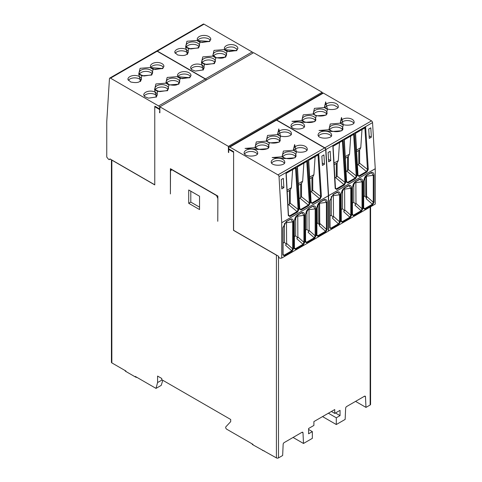 <?xml version="1.0" encoding="UTF-8"?>
<svg xmlns="http://www.w3.org/2000/svg" width="482" height="482" viewBox="0 0 482 482"><rect width="100%" height="100%" fill="white"/><g stroke="black" fill="none" stroke-linecap="round" stroke-linejoin="round"><path stroke-width="0.72" d="M341.178 209.568L342.545 208.778L342.545 189.926M342.545 208.778L344.528 210.755M352.426 203.073L353.794 202.283L353.794 183.431M353.794 202.283L355.776 204.26M363.675 196.578L364.627 196.029L366.591 197.994M364.94 196.343L364.94 177.099M334.074 164.73L337.129 162.958L338.28 160.633L339.491 142.582M356.566 151.746L359.626 149.968L360.777 147.643L361.982 129.598M345.323 158.235L348.378 156.463L349.528 154.138L350.733 136.087M344.371 188.107L348.161 185.745C350.239 184.817 351.378 185.672 351.583 188.323L350.782 188.342L350.782 215.285L349.884 217.231L343.714 211.712L344.732 209.875L344.612 187.992M344.732 209.875L350.782 215.285L351.583 215.267L350.155 217.84L349.884 217.231L342.16 221.69L341.292 221.612M355.62 181.612L359.403 179.25C361.488 178.322 362.627 179.177 362.832 181.828L362.03 181.847L362.03 208.79L361.132 210.736L354.963 205.218L355.981 203.38L355.855 181.497M355.981 203.38L362.03 208.79L362.832 208.778L361.404 211.351L361.132 210.736L353.408 215.201L352.553 215.129L352.426 214.641L352.426 187.697C352.969 184.353 354.011 182.341 355.559 181.672L360.168 179.202M366.868 175.117L370.652 172.755C372.737 171.827 373.875 172.683 374.08 175.334L373.279 175.352L373.279 202.295L372.381 204.241L366.212 198.723L366.621 197.626L366.459 176.177L373.279 175.352L371.441 172.695L370.586 172.972M366.459 196.198L373.279 202.295L374.08 202.283L372.652 204.856L372.381 204.241L364.657 208.706L363.789 208.628L363.675 208.146M304.118 126.971A6.778 3.91 0 0 0 292.972 125.561A6.778 3.91 0 0 0 291.405 126.971M315.367 120.476A6.778 3.91 0 0 0 304.22 119.066A6.778 3.91 0 0 0 302.654 120.476M337.864 107.492A6.778 3.91 0 0 0 337.683 107.239L334.285 105.275A6.778 3.91 0 0 0 326.712 106.076A6.778 3.91 0 0 0 325.151 107.492M326.615 113.981A6.778 3.91 0 0 0 315.469 112.571A6.778 3.91 0 0 0 313.903 113.981M353.692 123.121A6.778 3.91 0 0 0 342.545 121.711A6.778 3.91 0 0 0 340.979 123.121M331.194 136.111A6.778 3.91 0 0 0 320.048 134.695A6.778 3.91 0 0 0 318.482 136.111M342.443 129.616A6.778 3.91 0 0 0 331.297 128.206A6.778 3.91 0 0 0 329.73 129.616M333.068 146.287L342.407 140.901L344.979 182.401L344.154 184.377L336.4 188.848L335.52 188.775M334.803 178.153L336.297 177.027L336.297 163.446M335.321 187.775L336.707 189.456L344.461 184.986L345.781 182.353L344.979 182.401L337.129 176.195L336.297 177.027M337.129 176.195L337.129 162.958M355.565 133.297L364.904 127.911L367.477 169.417L366.645 171.387L358.897 175.858L358.018 175.785M357.295 165.163L358.795 164.037L358.795 150.456M357.819 174.785L359.204 176.472L366.953 171.996L368.278 169.363L367.477 169.417L359.626 163.205L358.795 164.037M359.626 163.205L359.626 149.968M344.317 139.792L353.655 134.406L356.228 175.912L355.397 177.882L347.649 182.353L346.775 182.286L346.594 181.744L344.311 139.696M346.052 171.658L347.546 170.532L347.546 156.951M346.57 181.28L347.956 182.961L355.71 178.491L357.029 175.858L356.228 175.912L348.378 169.7L347.546 170.532M348.378 169.7L348.378 156.463M237.463 49.526A6.778 3.91 0 0 0 237.289 49.272L233.884 47.308A6.778 3.91 0 0 0 224.751 49.526M226.215 56.02A6.778 3.91 0 0 0 215.068 54.605A6.778 3.91 0 0 0 213.502 56.02M203.717 69.004A6.778 3.91 0 0 0 192.571 67.594A6.778 3.91 0 0 0 191.005 69.004M214.966 62.509A6.778 3.91 0 0 0 203.82 61.1A6.778 3.91 0 0 0 202.253 62.509M187.89 53.369A6.778 3.91 0 0 0 176.737 51.96A6.778 3.91 0 0 0 175.171 53.369M210.387 40.386A6.778 3.91 0 0 0 199.235 38.97A6.778 3.91 0 0 0 197.668 40.386M199.138 46.881A6.778 3.91 0 0 0 187.986 45.465A6.778 3.91 0 0 0 186.42 46.881M287.206 191.788L290.26 190.016L291.411 187.691L292.622 169.64M309.703 178.804L312.758 177.027L313.909 174.707L315.12 156.656M298.454 185.293L301.509 183.522L302.66 181.196L303.871 163.145M333.122 194.601L336.912 192.24C338.991 191.306 340.129 192.167 340.334 194.818L339.533 194.83L339.533 221.78L338.635 223.726L330.911 228.185L330.049 228.113L329.929 200.681L333.062 194.662L337.677 192.185M340.334 194.818L340.334 221.762L339.533 221.78L333.484 216.37L332.466 218.207L338.906 224.335L331.182 228.799L329.754 227.872L329.754 200.922L333.183 194.391L336.701 192.535M333.484 216.37L333.363 194.487M294.309 236.626L295.677 235.837L295.677 216.984M295.677 235.837L297.659 237.813M283.061 243.121L284.428 242.332L284.428 223.467M284.428 242.332L286.41 244.308M305.558 230.131L306.926 229.342L306.926 210.489M306.926 229.342L308.908 231.318M344.732 189.071L350.782 188.342L348.944 185.684L348.094 185.962M333.484 195.565L339.533 194.83L337.695 192.179L336.846 192.457M355.981 182.576L362.03 181.847L360.193 179.19L359.343 179.467M328.109 152.499L330.194 151.294L330.736 160.627L328.658 161.832L328.109 152.499M330.736 160.627L328.507 159.343M371.357 137.177L370.809 127.844L368.724 129.043L369.272 138.382L371.357 137.177L369.128 135.894M286.206 173.345L295.538 167.959L298.111 209.465L297.286 211.435L289.537 215.906L288.658 215.84L288.483 215.297L286.2 173.249M287.935 205.212L289.429 204.085L289.429 190.504M288.459 214.833L289.845 216.514L297.593 212.044L298.912 209.411L298.111 209.465L290.26 203.253L289.429 204.085M290.26 203.253L290.26 190.016M308.703 160.361L318.036 154.969L320.608 196.475L319.783 198.445L312.029 202.922L311.149 202.844M310.432 192.222L311.926 191.095L311.926 177.515M310.95 201.844L312.336 203.531L320.09 199.054L321.41 196.421L320.608 196.475L312.758 190.263L311.926 191.095M312.758 190.263L312.758 177.027M297.454 166.85L306.787 161.464L309.36 202.97L308.534 204.94L300.78 209.411L299.906 209.345L299.732 208.802L297.448 166.754M299.183 198.717L300.678 197.59L300.678 184.01M299.702 208.338L301.087 210.019L308.842 205.549L310.161 202.916L309.36 202.97L301.509 196.758L300.678 197.59M301.509 196.758L301.509 183.522M257.249 154.029A6.778 3.91 0 0 0 246.103 152.619A6.778 3.91 0 0 0 244.537 154.029M268.498 147.534A6.778 3.91 0 0 0 257.352 146.124A6.778 3.91 0 0 0 255.785 147.534M290.995 134.55A6.778 3.91 0 0 0 279.849 133.134A6.778 3.91 0 0 0 278.283 134.55M279.747 141.039A6.778 3.91 0 0 0 268.601 139.629A6.778 3.91 0 0 0 267.034 141.039M306.829 150.179A6.778 3.91 0 0 0 295.677 148.769A6.778 3.91 0 0 0 294.11 150.179M284.332 163.169A6.778 3.91 0 0 0 273.18 161.759A6.778 3.91 0 0 0 271.613 163.169M295.58 156.674A6.778 3.91 0 0 0 284.428 155.264A6.778 3.91 0 0 0 282.862 156.674M318.072 223.401L318.072 204.157M316.807 223.636L317.759 223.088L319.729 225.052M329.929 216.063L331.297 215.273L333.279 217.249M331.297 215.273L331.297 196.409M297.502 215.165L301.292 212.803C303.371 211.875 304.516 212.731 304.714 215.382L303.913 215.4L303.913 242.344L303.015 244.29L296.846 238.771L297.864 236.933L297.743 215.05M297.864 236.933L303.913 242.344L304.714 242.326L303.292 244.898L303.015 244.29L295.291 248.748L294.424 248.67M286.254 221.66L290.043 219.298C292.122 218.364 293.267 219.226 293.472 221.877L292.664 221.889L292.664 248.839L291.767 250.785L285.597 245.266L286.615 243.428L286.495 221.545M286.615 243.428L292.664 248.839L293.472 248.82L292.044 251.393L291.767 250.785L284.043 255.243L283.181 255.171L283.061 254.689L283.061 227.745L286.194 221.72L289.977 219.515M308.751 208.67L312.541 206.308C314.619 205.38 315.758 206.236 315.963 208.887L315.162 208.905L315.162 235.849L314.264 237.795L308.094 232.276L309.113 230.438L308.992 208.555M309.113 230.438L315.162 235.849L315.963 235.837L314.541 238.409L314.264 237.795L306.54 242.259L305.684 242.187L305.558 241.699L305.558 214.755C306.1 211.411 307.142 209.399 308.691 208.73L312.475 206.525M320 202.175L323.79 199.813C325.868 198.885 327.007 199.747 327.212 202.392L326.41 202.41L326.41 229.354L325.513 231.306L319.343 225.781L319.753 224.684L319.59 203.235L326.41 202.41L324.573 199.753L323.723 200.03M319.59 223.256L326.41 229.354L327.212 229.342L325.784 231.914L325.513 231.306L317.789 235.764L316.921 235.686L316.807 208.26C317.349 204.916 318.391 202.91 319.94 202.235L324.555 199.765M341.033 193.969L344.431 187.896L347.95 186.04M341.178 220.599L342.431 222.304L341.003 221.377L341.003 194.433M329.784 200.458L329.754 200.922M340.334 221.762L338.906 224.335M329.929 227.094L331.182 228.799M352.282 187.474L355.68 181.401L359.198 179.545M352.426 214.104L353.68 215.809L352.252 214.882L352.252 187.938M363.53 180.979L366.929 174.906L370.447 173.05M363.675 207.609L364.928 209.315L363.5 208.387L363.5 181.443M275.987 119.952L322.645 93.014A1.47 0.85 -120 0 1 323.38 93.086L276.722 120.024A1.47 0.85 -120 0 0 275.987 119.952A1.47 0.85 -120 0 0 275.891 120.024M304.931 122.362L291.929 121.35L301.84 120.578L304.931 122.362L314.842 121.591L316.18 115.867L313.089 114.083L314.427 108.36L324.338 107.588L325.675 101.865L327.429 109.372L324.338 107.588M301.84 120.578L303.178 114.855L313.089 114.083M327.429 109.372L326.091 115.096L316.18 115.867M343.256 125.007L340.165 123.223L341.503 117.5L343.256 125.007L341.919 130.73L332.008 131.502L319.006 130.489L328.917 129.718L332.008 131.502M328.917 129.718L330.254 123.995L340.165 123.223M328.381 231.047L375.249 204.091L375.249 168.748A0.59 0.337 -120 0 0 375.249 168.712L328.585 195.656A0.59 0.337 60 0 1 328.591 195.686L328.591 231.029M328.585 195.656L325.892 149.528L372.55 122.591A1.47 0.85 -120 0 0 371.508 120.874L323.38 93.086M276.722 120.024L324.85 147.811A1.47 0.85 60 0 1 325.892 149.528M342.377 140.913L343.118 139.9L332.857 145.823L335.177 188.474L335.207 188.046L335.177 188.474L336.707 189.456M332.857 145.823L332.942 146.359M344.461 184.986L335.659 177.653M364.874 127.929L365.615 126.917L355.354 132.839L357.674 175.49L357.698 175.056L357.674 175.49L359.204 176.472M355.354 132.839L355.439 133.375L355.354 132.839M366.953 171.996L358.156 164.669M353.625 134.418L354.366 133.412L344.106 139.328L346.425 181.985L346.456 181.551L346.425 181.985L347.956 182.961M344.106 139.328L344.19 139.87M355.71 178.491L346.907 171.164M253.02 53.014A1.47 0.85 -120 0 0 252.146 51.96L204.019 24.172A1.47 0.85 -120 0 0 203.277 24.1L156.62 51.038A1.47 0.85 -120 0 0 156.523 51.11M204.019 24.172L157.355 51.11A1.47 0.85 -120 0 0 156.62 51.038M206.362 79.958A1.47 0.85 -120 0 0 205.483 78.897L252.146 51.96M223.937 49.622L236.939 50.634L227.028 51.405L223.937 49.622L214.026 50.393L212.689 56.117L215.779 57.9L214.442 63.624L204.531 64.395L203.193 70.119L201.44 62.612L204.531 64.395M227.028 51.405L225.69 57.129L215.779 57.9M201.44 62.612L202.777 56.888L212.689 56.117M185.612 46.977L188.697 48.76L187.365 54.484L185.612 46.977L186.944 41.253L196.861 40.482L209.863 41.494L199.946 42.265L196.861 40.482M199.946 42.265L198.614 47.989L188.697 48.76M190.595 76.584A6.778 3.91 0 0 0 179.449 75.168A6.778 3.91 0 0 0 177.882 76.584M179.346 83.079A6.778 3.91 0 0 0 168.2 81.663A6.778 3.91 0 0 0 166.633 83.079M156.849 96.063A6.778 3.91 0 0 0 150.492 93.508A6.778 3.91 0 0 0 144.136 96.063M168.097 89.568A6.778 3.91 0 0 0 156.951 88.158A6.778 3.91 0 0 0 155.385 89.568M141.021 80.428A6.778 3.91 0 0 0 129.875 79.018A6.778 3.91 0 0 0 128.308 80.428M163.518 67.444A6.778 3.91 0 0 0 152.366 66.028A6.778 3.91 0 0 0 150.806 67.444M152.27 73.939A6.778 3.91 0 0 0 141.124 72.523A6.778 3.91 0 0 0 139.557 73.939M157.355 51.11L205.483 78.897M281.241 179.557L283.326 178.352L283.874 187.685L281.789 188.89L281.241 179.557M283.874 187.685L281.645 186.401M324.488 164.235L323.94 154.903L321.862 156.102L322.404 165.44L324.488 164.235L322.259 162.952M297.864 216.129L303.913 215.4L302.075 212.743L301.226 213.02M286.615 222.624L292.664 221.889L290.809 219.238M309.113 209.634L315.162 208.905L313.3 206.254M372.55 122.591L375.249 168.712M155.288 106.438L154.764 106.739L154.764 184.907L111.854 160.132A1.47 0.85 180 0 1 111.505 159.813L109.878 158.873A1.47 0.85 60 0 1 109.571 159.548A1.47 0.85 60 0 1 108.311 159.012L106.751 157.066L106.751 121.729A0.59 0.337 60 0 1 106.751 121.693L109.45 78.686A1.47 0.85 60 0 1 109.751 78.096A1.47 0.85 60 0 1 110.492 78.168L158.62 105.956A1.47 0.85 60 0 1 159.663 107.757L159.867 108.842M328.381 195.77L281.723 222.714L279.024 176.587A1.47 0.85 60 0 0 277.981 174.87L324.645 147.932A1.47 0.85 60 0 1 325.681 149.649L328.381 195.77A0.59 0.337 60 0 1 328.381 195.806L328.381 231.149L281.723 258.087L280.163 258.225A1.47 0.85 60 0 1 278.596 256.279L276.969 255.34A1.47 0.85 180 0 1 276.409 255.141L233.499 230.366L233.607 152.137L233.607 230.306L276.969 255.34M322.548 416.593L336.297 424.528L345.148 419.418L345.642 408.248A1.47 0.85 -60 0 1 346.685 406.507L364.446 396.252A1.47 0.85 -60 0 1 365.181 396.18A1.47 0.85 -60 0 1 365.483 396.788L365.977 407.392L370.146 404.988A1.47 0.85 0 0 0 370.574 404.386L370.574 206.784M295.508 167.971L296.249 166.959L285.995 172.881L288.308 215.532L288.338 215.105L288.308 215.532L289.845 216.514M285.995 172.881L286.073 173.418M297.593 212.044L288.79 204.711M318.006 154.987L318.747 153.975L308.492 159.897L310.806 202.548L310.836 202.115L310.806 202.548L312.336 203.531M308.492 159.897L308.57 160.434M320.09 199.054L311.288 191.728M306.757 161.482L307.498 160.47L297.243 166.386L299.557 209.043L299.587 208.61L299.557 209.043L301.087 210.019M297.243 166.386L297.322 166.929L297.243 166.386M308.842 205.549L300.039 198.223M233.607 152.137L233.607 151.655L228.817 148.89L228.817 147.685A1.47 0.85 60 0 1 229.119 147.01A1.47 0.85 60 0 1 229.854 147.082L277.981 174.87M229.119 147.01L275.776 120.072A1.47 0.85 60 0 1 276.517 120.145L229.854 147.082M258.063 149.42L245.061 148.408L254.972 147.637L258.063 149.42L267.974 148.649L269.311 142.925L266.221 141.142L267.558 135.418L277.469 134.647L278.807 128.923L280.56 136.43L277.469 134.647M254.972 147.637L256.31 141.913L266.221 141.142M280.56 136.43L279.223 142.154L269.311 142.925M296.388 152.065L293.303 150.282L294.635 144.558L296.388 152.065L295.056 157.789L285.139 158.56L272.137 157.548L282.054 156.777L285.139 158.56M282.054 156.777L283.386 151.053L293.303 150.282M281.723 222.714A0.59 0.337 60 0 1 281.723 222.744L281.723 258.087M324.645 147.932L276.517 120.145M294.165 221.027L297.563 214.954L301.081 213.098M294.309 247.658L295.562 249.363L294.141 248.435L294.141 221.491M282.916 227.516L286.314 221.449L289.833 219.593M283.061 254.153L284.32 255.858L282.892 254.93L282.892 227.98M305.413 214.532L308.811 208.459L312.33 206.603M305.558 241.163L306.811 242.868L305.389 241.94L305.389 214.996M316.662 208.037L320.06 201.964L323.579 200.108M316.807 234.668L318.06 236.373L316.632 235.445L316.632 208.501M158.62 105.956L205.278 79.018A1.47 0.85 60 0 1 206.151 80.072M177.069 76.68L190.071 77.692L180.16 78.464L177.069 76.68L167.158 77.451L165.82 83.175L168.911 84.959L167.573 90.682L157.662 91.453L156.325 97.177L154.571 89.67L157.662 91.453M180.16 78.464L178.822 84.187L168.911 84.959M154.571 89.67L155.909 83.946L165.82 83.175M138.744 74.035L141.835 75.819L140.497 81.542L138.744 74.035L140.081 68.311L149.992 67.54L162.994 68.552L153.083 69.324L149.992 67.54M153.083 69.324L151.746 75.047L141.835 75.819M205.278 79.018L157.15 51.231A1.47 0.85 -120 0 0 156.415 51.158L109.751 78.096M308.594 429.456L312.342 431.625L308.594 433.788L308.594 428.498L313.903 425.431L313.903 421.581L334.737 409.555L331.399 411.477L334.737 413.405L334.737 409.555M293.074 437.457L303.491 443.47L312.342 438.355L312.342 431.625M251.984 443.795A3.681 2.127 0 0 0 252.978 444.85L276.409 457.9A1.47 0.85 0 0 0 278.494 457.9L282.657 455.496L283.151 444.326A1.47 0.85 -60 0 1 284.193 442.584L301.955 432.33A1.47 0.85 -60 0 1 302.69 432.258A1.47 0.85 -60 0 1 302.997 432.866L303.491 443.47M328.381 413.225L336.297 417.792L336.297 424.528M334.737 413.405L340.045 410.339L340.045 415.629L336.297 417.792M340.045 415.629L335.466 412.984M355.565 401.379L365.977 407.392M154.867 106.679L154.867 106.197L159.663 108.962M124.916 370.435A3.681 2.127 0 0 0 125.916 371.495L135.291 376.906A3.681 2.127 0 0 0 137.117 377.478M162.808 380.286L161.223 385.383L156.011 388.39L157.578 382.557L157.578 376.062L161.741 378.466L161.741 379.671L230.691 419.479L230.691 421.642L225.859 426.823A1.47 0.85 60 0 0 225.787 428.022A1.47 0.85 60 0 0 226.709 429.203L252.978 444.368L252.978 444.85M262.353 450.266A3.681 2.127 0 0 0 264.178 450.839M229.233 149.131L228.709 149.432L228.709 152.559L228.396 152.378L228.709 152.198M253.604 52.683L322.133 92.249L228.396 146.365L159.867 106.799L253.604 52.683M322.133 93.309L322.133 92.249M159.867 106.799L159.867 112.812L159.554 112.631L159.867 109.324M159.554 112.631L159.867 112.451M111.505 159.813L154.764 184.787M190.8 191.185L190.8 202.103L199.548 207.158M111.426 159.765L111.426 362.295A1.47 0.85 0 0 0 111.854 362.898L125.916 371.013L125.916 371.495M135.291 376.906L135.291 376.424L156.011 388.39M162.157 379.912L157.578 382.557M233.499 152.198L228.709 149.432M228.396 152.378L228.396 146.365M159.554 109.504L154.764 106.739M199.548 196.24L199.548 209.562L188.715 203.308L188.715 189.986L199.548 196.24M190.8 202.103L188.715 203.308M217.768 198.349L216.563 195.572L171.706 169.67L170.501 171.062L170.399 193.933L170.399 168.676L217.87 196.084L217.768 221.28L217.87 198.331M216.563 195.572L216.888 195.523M171.351 169.23L170.501 171.062M366.187 197.59L366.187 175.623M338.28 160.633L333.984 163.115M360.777 147.643L356.481 150.125M349.528 154.138L345.233 156.62M291.411 187.691L287.115 190.173M313.909 174.707L309.613 177.183M302.66 181.196L298.364 183.678M292.972 123.151A6.778 3.91 180 0 1 300.352 122.308A6.778 3.91 180 0 1 304.534 125.916C305.534 129.748 291.104 130.351 290.983 125.916A6.778 3.91 180 0 1 292.972 123.151M304.22 116.656A6.778 3.91 180 0 1 311.601 115.813A6.778 3.91 180 0 1 315.782 119.428C316.782 123.259 302.353 123.856 302.232 119.428A6.778 3.91 180 0 1 304.22 116.656M326.712 103.672A6.778 3.91 180 0 1 334.098 102.823A6.778 3.91 180 0 1 338.28 106.438C339.28 110.27 324.85 110.866 324.729 106.438A6.778 3.91 180 0 1 326.712 103.672M315.469 110.167A6.778 3.91 180 0 1 322.85 109.318A6.778 3.91 180 0 1 327.031 112.933C328.031 116.765 313.601 117.361 313.481 112.933A6.778 3.91 180 0 1 315.469 110.167M342.545 119.307A6.778 3.91 180 0 1 349.926 118.458A6.778 3.91 180 0 1 354.113 122.073C355.107 125.904 340.678 126.501 340.563 122.073A6.778 3.91 180 0 1 342.545 119.307M320.048 132.291A6.778 3.91 180 0 1 327.435 131.447A6.778 3.91 180 0 1 331.616 135.056C332.616 138.888 318.186 139.491 318.066 135.056A6.778 3.91 180 0 1 320.048 132.291M331.297 125.796A6.778 3.91 180 0 1 338.683 124.952A6.778 3.91 180 0 1 342.865 128.567C343.865 132.399 329.435 132.996 329.314 128.567A6.778 3.91 180 0 1 331.297 125.796M233.884 44.904A6.778 3.91 180 0 1 237.879 48.471L236.204 50.562L229.052 51.592L225.401 50.158L224.329 48.471A6.778 3.91 180 0 1 233.884 44.904M213.08 54.966A6.778 3.91 180 0 1 215.068 52.201A6.778 3.91 180 0 1 222.449 51.351A6.778 3.91 180 0 1 226.63 54.966L224.955 57.057C223.335 58.334 220.304 58.509 215.876 57.575L213.08 54.966M190.589 67.956A6.778 3.91 180 0 1 192.571 65.191A6.778 3.91 180 0 1 199.952 64.341A6.778 3.91 180 0 1 204.139 67.956L202.458 70.047L195.306 71.077L191.655 69.637L190.589 67.956M201.831 61.461A6.778 3.91 180 0 1 203.82 58.696A6.778 3.91 180 0 1 211.2 57.846A6.778 3.91 180 0 1 215.388 61.461L213.707 63.552L206.555 64.582L202.904 63.142L201.831 61.461M174.755 52.321A6.778 3.91 180 0 1 176.737 49.556A6.778 3.91 180 0 1 184.124 48.706A6.778 3.91 180 0 1 188.305 52.321L186.624 54.412C185.004 55.689 181.979 55.864 177.545 54.93L174.755 52.321M197.252 39.331A6.778 3.91 180 0 1 199.235 36.566A6.778 3.91 180 0 1 206.621 35.716A6.778 3.91 180 0 1 210.803 39.331L209.122 41.422L201.976 42.452L198.319 41.018L197.252 39.331M186.004 45.826A6.778 3.91 180 0 1 187.986 43.061A6.778 3.91 180 0 1 195.373 42.211A6.778 3.91 180 0 1 199.554 45.826L197.873 47.917L190.727 48.947L187.07 47.513L186.004 45.826M319.319 224.648L319.319 202.681M351.583 188.323L351.583 215.267M350.155 217.84L342.431 222.304M362.832 181.828L362.832 208.778M361.404 211.351L353.68 215.809M374.08 175.334L374.08 202.283M372.652 204.856L364.928 209.315M324.85 147.811L371.508 120.874M375.249 168.748L328.591 195.686M345.781 182.353L343.118 139.9M368.278 169.363L365.615 126.917M357.029 175.858L354.366 133.412M246.103 150.209A6.778 3.91 180 0 1 253.49 149.366A6.778 3.91 180 0 1 257.671 152.975C258.671 156.807 244.241 157.409 244.121 152.975A6.778 3.91 180 0 1 246.103 150.209M257.352 143.714A6.778 3.91 180 0 1 264.732 142.871A6.778 3.91 180 0 1 268.92 146.486C269.914 150.318 255.484 150.914 255.37 146.486A6.778 3.91 180 0 1 257.352 143.714M279.849 130.73A6.778 3.91 180 0 1 287.23 129.881A6.778 3.91 180 0 1 291.411 133.496C292.411 137.328 277.981 137.924 277.861 133.496A6.778 3.91 180 0 1 279.849 130.73M268.601 137.225A6.778 3.91 180 0 1 275.981 136.376A6.778 3.91 180 0 1 280.169 139.991C281.163 143.823 266.733 144.419 266.612 139.991A6.778 3.91 180 0 1 268.601 137.225M295.677 146.365A6.778 3.91 180 0 1 303.064 145.516A6.778 3.91 180 0 1 307.245 149.131C308.245 152.963 293.815 153.559 293.695 149.131A6.778 3.91 180 0 1 295.677 146.365M273.18 159.349A6.778 3.91 180 0 1 280.566 158.506A6.778 3.91 180 0 1 284.748 162.115C285.748 165.947 271.318 166.549 271.197 162.115A6.778 3.91 180 0 1 273.18 159.349M284.428 152.854A6.778 3.91 180 0 1 291.815 152.011A6.778 3.91 180 0 1 295.996 155.626C296.996 159.458 282.566 160.054 282.446 155.626A6.778 3.91 180 0 1 284.428 152.854M177.466 75.529A6.778 3.91 180 0 1 179.449 72.764A6.778 3.91 180 0 1 186.829 71.914A6.778 3.91 180 0 1 191.017 75.529L189.336 77.62L182.184 78.65L178.533 77.216L177.466 75.529M166.218 82.024A6.778 3.91 180 0 1 168.2 79.259A6.778 3.91 180 0 1 175.581 78.409A6.778 3.91 180 0 1 179.768 82.024L178.087 84.115C176.466 85.392 173.442 85.567 169.007 84.633L166.218 82.024M143.72 95.014A6.778 3.91 180 0 1 150.492 91.098A6.778 3.91 180 0 1 157.271 95.014L155.59 97.105L148.444 98.135L144.787 96.695L143.72 95.014M154.969 88.519A6.778 3.91 180 0 1 156.951 85.754A6.778 3.91 180 0 1 164.338 84.904A6.778 3.91 180 0 1 168.519 88.519L166.838 90.61L159.693 91.64L156.035 90.2L154.969 88.519M127.887 79.379A6.778 3.91 180 0 1 129.875 76.614A6.778 3.91 180 0 1 137.256 75.764A6.778 3.91 180 0 1 141.437 79.379L139.762 81.47C138.141 82.747 135.111 82.922 130.682 81.988L127.887 79.379M150.384 66.389A6.778 3.91 180 0 1 152.366 63.624A6.778 3.91 180 0 1 159.753 62.774A6.778 3.91 180 0 1 163.934 66.389L162.253 68.48L155.108 69.51L151.45 68.076L150.384 66.389M139.135 72.884A6.778 3.91 180 0 1 141.124 70.119A6.778 3.91 180 0 1 148.504 69.269A6.778 3.91 180 0 1 152.686 72.884L151.011 74.975L143.859 76.005L140.208 74.571L139.135 72.884M364.5 396.222L365.483 396.788M298.912 209.411L296.249 166.959M321.41 196.421L318.747 153.975M310.161 202.916L307.498 160.47M279.024 176.587L325.681 149.649M328.381 195.806L281.723 222.744M304.714 215.382L304.714 242.326M303.292 244.898L295.562 249.363M293.472 221.877L293.472 248.82M292.044 251.393L284.32 255.858M315.963 208.887L315.963 235.837M314.541 238.409L306.811 242.868M327.212 202.392L327.212 229.342M325.784 231.914L318.06 236.373M157.15 51.231L110.492 78.168M302.997 432.866L302.009 432.3M370.146 404.988L370.146 207.037M278.494 457.9L278.494 256.219M111.854 160.132L111.854 362.898M276.409 457.9L276.409 255.141M341.298 221.618L341.178 194.192C341.72 190.842 342.762 188.836 344.311 188.167L348.92 185.697M363.675 208.152L363.675 181.202C364.217 177.858 365.26 175.852 366.808 175.177L371.417 172.707M333.068 146.191L335.526 188.781M355.559 133.201L358.024 175.791M110.306 159.12L109.571 159.548M308.697 160.259L311.155 202.85M294.43 248.676L294.309 221.25C294.851 217.906 295.894 215.894 297.442 215.225L302.057 212.755"/></g></svg>
